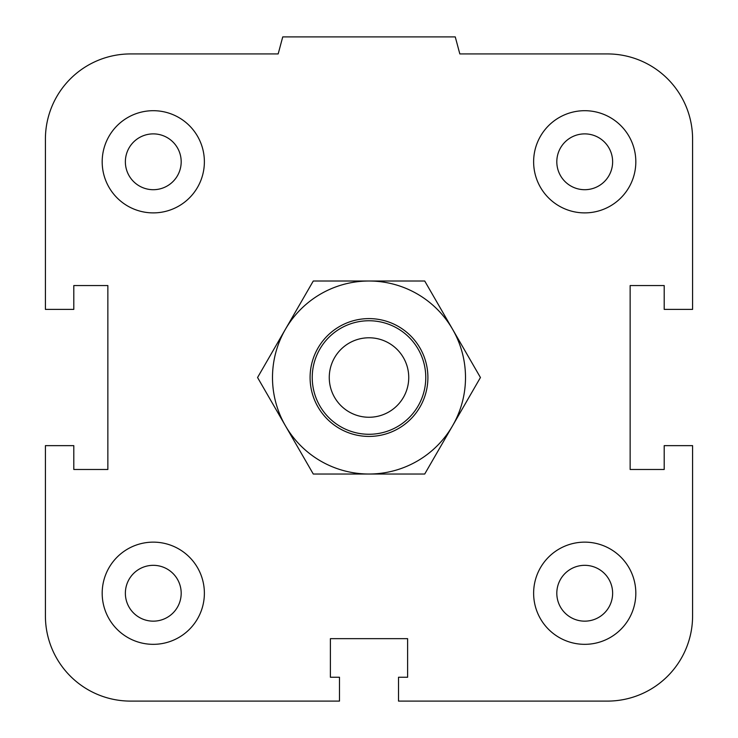 <?xml version="1.0" encoding="UTF-8"?>
<svg xmlns="http://www.w3.org/2000/svg" width="738" height="738" viewBox="0 0 738 738"><rect width="100%" height="100%" fill="white"/><g stroke="black" fill="none" stroke-linecap="round" stroke-linejoin="round"><path stroke-width="1.11" d="M556.812 593.241A27.915 27.915 0 0 1 584.727 565.326A27.915 27.915 0 0 1 612.632 593.241A27.915 27.915 0 0 1 584.727 621.156A27.915 27.915 0 0 1 556.812 593.241M533.629 593.241A51.088 51.088 0 0 1 610.271 548.989A51.088 51.088 0 0 1 610.271 637.484A51.088 51.088 0 0 1 533.629 593.241M125.368 593.241A27.915 27.915 0 0 1 153.273 565.326A27.915 27.915 0 0 1 181.188 593.241A27.915 27.915 0 0 1 153.273 621.156A27.915 27.915 0 0 1 125.368 593.241M102.185 593.241A51.088 51.088 0 0 1 178.827 548.989A51.088 51.088 0 0 1 178.827 637.484A51.088 51.088 0 0 1 102.185 593.241M125.368 161.788A27.915 27.915 0 0 1 153.273 133.882A27.915 27.915 0 0 1 181.188 161.788A27.915 27.915 0 0 1 153.273 189.703A27.915 27.915 0 0 1 125.368 161.788M102.185 161.788A51.088 51.088 0 0 1 178.827 117.545A51.088 51.088 0 0 1 178.827 206.04A51.088 51.088 0 0 1 102.185 161.788M556.812 161.788A27.915 27.915 0 0 1 584.727 133.882A27.915 27.915 0 0 1 612.632 161.788A27.915 27.915 0 0 1 584.727 189.703A27.915 27.915 0 0 1 556.812 161.788M533.629 161.788A51.088 51.088 0 0 1 610.271 117.545A51.088 51.088 0 0 1 610.271 206.04A51.088 51.088 0 0 1 533.629 161.788M398.52 677.253L407.607 677.253L407.607 638.656L330.393 638.656L330.393 677.253L339.48 677.253L339.48 701.1L130.571 701.1A85.156 85.156 0 0 1 45.415 615.944L45.415 445.641L73.8 445.641L73.8 469.479L107.859 469.479L107.859 285.551L73.8 285.551L73.8 309.388L45.415 309.388L45.415 139.085A85.156 85.156 0 0 1 130.571 53.929L278.171 53.929L282.737 36.9L455.263 36.9L459.829 53.929L607.429 53.929A85.156 85.156 0 0 1 692.585 139.085L692.585 309.388L664.2 309.388L664.2 285.551L630.141 285.551L630.141 469.479L664.2 469.479L664.2 445.641L692.585 445.641L692.585 615.944A85.156 85.156 0 0 1 607.429 701.1L398.52 701.1L398.52 677.253M425.771 377.515A56.771 56.771 0 0 0 340.615 328.355A56.771 56.771 0 0 0 340.615 426.675A56.771 56.771 0 0 0 425.771 377.515M408.741 377.515A39.741 39.741 0 0 1 349.129 411.933A39.741 39.741 0 0 1 349.129 343.105A39.741 39.741 0 0 1 408.741 377.515M427.902 377.515A58.902 58.902 0 0 0 339.545 326.5A58.902 58.902 0 0 0 339.545 428.529A58.902 58.902 0 0 0 427.902 377.515M369 281.012A96.512 96.512 0 0 0 285.421 425.771A96.512 96.512 0 0 0 452.579 425.771A96.512 96.512 0 0 0 369 281.012L424.719 281.012L480.438 377.515L424.719 474.027L313.281 474.027L257.562 377.515L313.281 281.012L369 281.012"/></g></svg>
